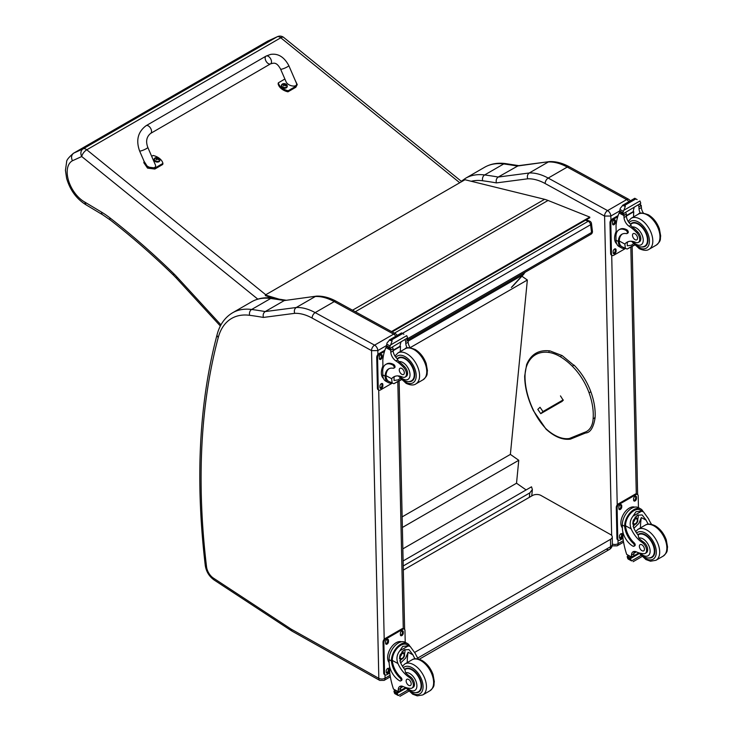 <?xml version="1.0" encoding="UTF-8"?>
<svg xmlns="http://www.w3.org/2000/svg" width="733" height="733" viewBox="0 0 733 733"><rect width="100%" height="100%" fill="white"/><g stroke="black" fill="none" stroke-linecap="round" stroke-linejoin="round"><path stroke-width="1.1" d="M585.511 220.221L588.196 221.293A2.978 1.961 -68.2 0 1 589.625 221.119L586.281 219.781M591.476 223.519A2.978 1.439 173 0 1 590.596 224.719L591.558 232.489A2.978 1.439 -7 0 0 592.429 231.298L591.476 223.519A2.978 2.978 0 0 0 589.625 221.119M406.925 339.086L591.558 232.489A2.978 1.723 60 0 1 590.963 234.239A2.978 2.978 0 0 0 592.429 231.298M394.446 333.158L588.196 221.293A2.978 1.723 60 0 1 590.596 224.719L402.619 333.249M403.113 560.947L531.517 486.813L532.369 489.571L529.776 492.915L529.345 497.331M403.223 565.977L529.776 492.915M521.905 276.204L527.348 280.015L510.379 454.405L518.762 460.278L516.527 483.221L526.111 489.928M527.348 280.015L410.141 347.68M402.848 548.861L516.527 483.221M402.371 527.476L518.762 460.278M402.133 516.893L510.379 454.405M606.448 549.219A5.965 3.445 -120 0 0 609.37 549.484L609.37 549.484A5.965 3.445 -120 0 0 610.607 546.681L417.728 658.042M419.23 659.26L609.37 549.484A5.965 5.965 0 0 0 612.357 544.243A5.965 3.399 179.3 0 1 610.607 546.681L610.525 539.332L414.768 652.343M403.315 570.1L532.506 495.508A5.965 3.399 179.3 0 1 540.945 495.444L610.525 534.531A5.965 3.399 179.3 0 1 612.275 536.895A5.965 3.399 179.3 0 1 610.525 539.332M392.128 331.884L589.827 217.728L589.744 217.078L548.037 200.466A47.718 27.552 -120 0 0 544.61 199.312L464.969 179.732L265.309 295.014L278.54 298.991M274.481 298.395L265.447 295.683L265.309 295.014M391.504 331.545L589.744 217.078M604.551 216.061L610.836 216.043A4.471 2.584 -120 0 0 607.593 210.609L626.66 199.605A4.416 2.611 118.7 0 1 628.859 199.385L569.449 166.858C562.66 163.129 556.054 161.37 549.622 161.59L518.313 165.685L498.202 177.047A599.053 345.866 -120 0 0 484.65 174.949A4.416 3.299 97.5 0 0 482.653 180.767A594.637 343.319 60 0 1 496.424 182.902C495.792 180.345 496.388 178.394 498.202 177.047L529.272 172.979L548.33 161.975A59.648 34.433 60 0 1 567.25 167.078L548.183 178.082A59.648 34.433 -120 0 0 529.272 172.979C527.467 174.307 526.945 176.25 527.705 178.806A55.232 31.885 60 0 1 545.15 183.534L604.551 216.061A4.416 2.611 -61.3 0 1 607.593 210.609L548.183 178.082A4.416 2.611 118.7 0 0 545.15 183.534M549.384 161.608L517.269 166.043A599.053 345.866 60 0 0 503.718 163.945L484.65 174.949A77.542 44.768 -120 0 0 465.592 178.256L484.65 167.252A77.542 44.768 60 0 1 503.718 163.945A4.416 3.299 97.5 0 1 505.413 163.578L519.111 165.704M371.576 350.667L377.825 350.576A4.471 2.584 -120 0 0 374.581 345.142A4.416 2.611 118.7 0 0 371.539 350.594L378.824 678.318L291.34 629.235A10.5 6.056 60 0 1 290.726 628.859L213.376 578.08A10.5 6.056 60 0 1 206.541 566.838A712.815 411.543 60 0 1 218.278 337.446A73.126 42.221 60 0 1 249.632 315.3A594.637 343.319 60 0 1 263.404 317.435L294.684 313.339A55.232 31.885 60 0 1 312.13 318.067L371.539 350.594M294.684 313.339C293.924 310.783 294.446 308.84 296.251 307.512L315.318 296.508A59.648 34.433 60 0 1 334.23 301.611L393.639 334.138L374.581 345.142L315.172 312.615A59.648 34.433 -120 0 0 296.251 307.512L265.181 311.58C263.367 312.927 262.771 314.869 263.404 317.435M249.632 315.3A4.416 3.299 97.5 0 1 251.63 309.482A599.053 345.866 -120 0 1 265.181 311.58L284.248 300.576L316.601 296.123C323.033 295.903 329.648 297.662 336.429 301.391L395.838 333.918L397.396 335.329M316.372 296.141L284.248 300.576A599.053 345.866 60 0 0 270.697 298.478A4.416 3.299 -82.5 0 1 272.401 298.111C264.705 297.094 257.778 298.313 251.639 301.785A77.542 44.768 60 0 1 270.697 298.478L251.63 309.482A77.542 44.768 -120 0 0 232.572 312.789L251.639 301.785M563.201 399.87L542.97 411.543L540.752 413.669L562.284 401.235M557.74 403.434L559.884 402.069L557.74 403.434M542.97 411.543L540.029 407.282L537.802 409.399L540.752 413.669M560.461 395.902L563.246 400.319L560.791 402.096M594.738 418.415L594.738 417.444L594.738 418.415L593.153 418.351A31.244 18.041 60 0 1 584.384 432.397L569.349 438.499A39.829 22.998 60 0 1 546.03 428.796A43.614 25.179 60 0 1 533.706 410.801A57.962 33.461 60 0 1 525.011 376.515A43.614 25.179 60 0 1 526.88 365.455A53.225 30.731 60 0 1 548.971 352.454A43.614 25.179 60 0 1 560.736 356.98A52.272 30.181 60 0 1 572.381 366.289A43.614 25.179 60 0 1 589.03 392.705A51.869 29.952 -120 0 1 593.153 418.351M584.384 432.397L585.575 432.983L570.558 439.076A1.118 0.907 -112.1 0 1 569.349 438.499A1.118 0.889 -99.2 0 0 570.32 439.149C562.559 440.13 554.478 436.795 546.058 429.153L546.03 429.126M648.238 524.159A20.79 12.003 60 0 1 646.167 520.21L642.172 514.942L637.398 515.217L633.22 520.393L633.532 527.503A20.79 12.003 60 0 0 638.186 535.172L638.819 538.077A20.79 12.003 60 0 0 643.354 541.916L642.264 542.548A20.79 12.003 60 0 1 631.168 528.869C629.39 524.251 630.004 520.018 633.01 516.16L635.987 511.707L641.522 511.249L633.01 516.16M641.522 511.249L643.464 511.836L648.531 518.845A20.79 12.003 -120 0 0 651.61 524.37M633.908 546.277L634.796 545.764A1.869 1.081 60 0 0 634.219 542.878A16.905 9.758 60 0 1 625.551 525.79L625.542 524.91L624.653 525.424A13.524 8.008 -61.3 0 1 630.6 512.257A13.524 8.008 -61.3 0 1 640.706 508.904L638.379 507.63A13.524 8.008 118.7 0 0 627.934 511.332A13.524 8.008 118.7 0 0 622.317 525.011L622.39 528.438A14.633 8.448 -120 0 0 633.01 546.204A1.869 1.081 -120 0 0 633.908 546.277A1.869 1.081 -120 0 0 633.33 543.391A16.905 9.758 -120 0 1 624.663 526.303L622.317 525.011M624.653 525.424L624.663 526.303M640.706 508.904A13.524 8.008 -61.3 0 1 643.061 511.616M634.439 551.408A7.669 4.425 60 0 0 633.843 553.717A42.267 24.4 60 0 0 633.843 555.715A1.411 0.815 60 0 1 633.55 556.384L631.534 557.547L626.678 554.377A63.405 36.604 60 0 1 622.931 537.949L622.793 531.672M640.926 555.504L631.562 560.91L630.527 559.16A5.021 2.895 60 0 1 630.655 558.509L627.292 556.274L628.218 555.733M627.292 556.274L627.21 556.631A5.021 2.895 60 0 1 627.375 557.437L628.007 558.958L631.562 560.91M625.542 524.91A12.278 7.266 -61.3 0 1 630.966 513.008A12.278 7.266 -61.3 0 1 640.101 510.003L643.464 511.836M640.45 527.916A80.135 46.271 60 0 1 641.338 517.562L638.855 523.463L633.889 528.282M638.141 514.841A8.933 5.287 -61.3 0 1 637.728 519.285M634.851 524.526A8.933 5.287 -61.3 0 1 633.065 526.239M636.042 516.197A5.965 3.528 -61.3 0 1 636.107 517.819M642.264 542.548A6.57 3.793 60 0 1 646.295 548.348A6.57 3.793 60 0 1 645.232 553.415A6.57 3.793 60 0 1 643.684 553.699A32.875 18.985 60 0 1 636.317 551.848L633.871 553.296M621.841 517.709L622.546 515.995M633.843 555.715L631.48 557.071A1.493 0.907 -59.4 0 1 631.48 557.007A42.267 24.4 60 0 1 631.489 555.073A7.669 4.425 60 0 1 633.074 551.775A7.669 4.425 60 0 1 636.317 551.848M622.381 527.925A12.278 7.266 -61.3 0 1 623.526 514.117A12.278 7.266 -61.3 0 1 634.705 507.126M622.986 538.352L619.944 540.102A2.978 1.768 -61.3 0 1 618.46 540.258L617.617 539.79A2.978 1.768 -61.3 0 1 616.939 538.398L616.261 507.575A2.978 1.768 -61.3 0 1 618.313 503.892L635.181 494.152A2.978 1.768 -61.3 0 1 636.675 494.005L637.518 494.463A2.978 1.768 -61.3 0 1 638.186 495.865L638.452 507.667M618.46 540.258A2.978 1.768 -61.3 0 1 617.782 538.856L617.104 508.033A2.978 1.768 -61.3 0 1 619.156 504.35L636.024 494.61A2.978 1.768 -61.3 0 1 637.518 494.463M633.614 500.062L633.587 498.834A2.052 1.209 -61.3 0 1 634.439 496.763A2.052 1.209 -61.3 0 1 636.015 496.195A2.052 1.209 -61.3 0 1 636.482 497.157L636.51 498.394A2.052 1.209 -61.3 0 1 635.658 500.465A2.052 1.209 -61.3 0 1 634.072 501.024A2.052 1.209 -61.3 0 1 633.614 500.062M618.854 508.592L618.826 507.355A2.052 1.209 -61.3 0 1 619.678 505.284A2.052 1.209 -61.3 0 1 621.254 504.716A2.052 1.209 -61.3 0 1 621.721 505.678L621.749 506.915A2.052 1.209 -61.3 0 1 620.897 508.986A2.052 1.209 -61.3 0 1 619.312 509.545A2.052 1.209 -61.3 0 1 618.854 508.592M619.486 537.564L619.467 536.327A2.052 1.209 -61.3 0 1 620.31 534.256A2.052 1.209 -61.3 0 1 621.896 533.688A2.052 1.209 -61.3 0 1 622.363 534.65L622.39 535.887A2.052 1.209 -61.3 0 1 621.538 537.958A2.052 1.209 -61.3 0 1 619.953 538.517A2.052 1.209 -61.3 0 1 619.486 537.564M635.52 496.113A2.052 1.209 -61.3 0 1 635.639 496.699L635.667 497.927A2.052 1.209 -61.3 0 1 633.733 500.648M620.759 504.634A2.052 1.209 -61.3 0 1 620.878 505.22L620.906 506.448A2.052 1.209 -61.3 0 1 618.973 509.169M621.392 533.606A2.052 1.209 -61.3 0 1 621.52 534.192L621.547 535.42A2.052 1.209 -61.3 0 1 619.614 538.141M633.431 521.96A2.813 1.668 118.7 0 0 634.796 519.468M633.358 522.565A2.813 1.668 118.7 0 0 633.999 523.857A2.813 1.668 118.7 0 0 636.812 522.189A2.813 1.668 118.7 0 0 636.702 518.918A2.813 1.668 118.7 0 0 635.273 519.083M633.358 522.73A3.051 1.805 118.7 0 0 635.612 523.985A3.051 1.805 118.7 0 0 637.673 520.146A3.051 1.805 118.7 0 0 635.346 519.028A3.051 1.805 118.7 0 0 633.358 522.656A3.051 1.805 118.7 0 0 633.358 522.73M633.211 522.812A3.262 1.933 118.7 0 0 635.694 524.104A3.262 1.933 118.7 0 0 637.82 520.219A3.262 1.933 118.7 0 0 635.484 518.772A3.262 1.933 118.7 0 0 633.211 522.812M637.82 520.137A3.491 2.071 118.7 0 0 637.82 520.045A3.491 2.071 118.7 0 0 637.032 518.323A3.491 2.071 118.7 0 0 634.329 519.285A3.491 2.071 118.7 0 0 632.881 522.821A3.491 2.071 118.7 0 0 633.669 524.452A3.491 2.071 118.7 0 0 635.548 524.196A3.491 2.071 118.7 0 0 635.621 524.15M637.838 534.724A13.423 7.751 60 0 1 638.645 534.128A13.423 7.751 60 0 1 645.104 534.659A13.423 7.751 60 0 1 654.074 546.461A13.423 7.751 60 0 1 652.058 557.373A13.423 7.751 60 0 1 648.962 557.969M643.354 541.916A6.57 3.793 60 0 1 647.395 547.716A6.57 3.793 60 0 1 646.323 552.783L645.232 553.415M641.961 550.703A3.583 2.071 -120 0 0 643.693 550.85A3.583 2.071 -120 0 0 643.693 546.717A3.583 2.071 -120 0 0 640.111 544.646A3.583 2.071 -120 0 0 639.579 547.56A3.583 2.071 -120 0 0 641.961 550.703M624.974 248.368A13.524 8.008 -61.3 0 1 621.419 247.846A13.524 8.008 -61.3 0 1 618.395 242.339L619.284 241.826A12.278 7.266 -61.3 0 0 622.024 246.746L627.109 249.064L634.402 244.859M625.377 248.588L624.873 244.08A20.79 12.003 60 0 1 626.99 242.22A20.79 12.003 60 0 1 635.621 242.348A6.57 3.793 60 0 0 638.351 242.394A6.57 3.793 60 0 0 636.583 232.508L637.683 231.875A6.57 3.793 60 0 1 639.451 241.762L638.351 242.394M628.236 241.652A20.79 12.003 -120 0 0 627.237 242.715L627.301 245.83L631.425 245.207L633.394 243.75M618.395 242.339L618.368 241.514A16.905 9.758 -120 0 1 621.868 234.258A16.905 9.758 -120 0 1 626.486 233.616A1.869 1.081 -120 0 0 626.999 233.543A1.869 1.081 -120 0 0 627.274 232.022A1.869 1.081 -120 0 0 626.028 230.373A14.633 8.448 -120 0 0 618.973 229.796A14.633 8.448 -120 0 0 615.949 236.805L616.022 240.232A13.524 8.008 118.7 0 0 619.092 246.572L621.419 247.846M627.109 249.064L634.631 245.088M616.215 233.937L616.032 225.654A63.405 36.604 60 0 1 619.128 212.964L619.733 212.185M636.583 232.508A32.875 18.985 60 0 0 629.116 226.24A7.669 4.425 60 0 1 624.021 217.573A42.267 24.4 60 0 1 623.93 215.594A1.493 0.916 -59.7 0 1 623.93 215.52L623.957 213.202M623.93 215.52L626.294 214.155A1.411 0.815 -120 0 0 625.359 212.506M622.949 213.899L619.587 211.654A5.021 2.895 -120 0 0 619.715 211.003L620.255 208.346L622.977 205.121L625.13 205.112L625.322 206.404L623.82 210.289L639.946 200.979L640.578 202.5A5.021 2.895 -120 0 0 640.743 203.316L622.949 213.899L640.743 203.316M634.778 198.304L637.124 199.596M618.973 229.796L619.861 229.282A14.633 8.448 60 0 1 626.907 229.86A1.869 1.081 60 0 1 628.163 231.509A1.869 1.081 60 0 1 627.879 233.03L626.999 233.543M619.284 241.826L619.257 241.001A16.905 9.758 60 0 1 622.317 234.029M626.376 216.006L633.761 211.745A80.135 46.271 -120 0 0 633.559 216.913M633.22 211.443L633.761 211.745M626.349 215.594L633.184 211.654A56.826 32.811 -120 0 1 634.219 207.393M626.294 214.155A42.267 24.4 -120 0 0 626.385 216.217A7.669 4.425 -120 0 0 630.847 224.426L630.765 225.288L632.212 227.001A32.875 18.985 60 0 1 637.683 231.875M619.715 211.003L622.867 212.726L623.82 210.289M615.546 232.929L616.16 231.326M622.867 212.726A5.021 2.895 -120 0 0 623.032 213.541M634.824 198.249L622.528 205.341L625.322 206.404M640.367 213.33A7.669 4.425 -120 0 1 639.02 208.914A42.267 24.4 -120 0 1 638.929 206.862L641.283 205.497A1.493 0.852 -63.2 0 1 641.293 205.57A42.267 24.4 -120 0 0 641.384 207.558A7.669 4.425 -120 0 0 643.437 213.138M641.283 205.497L639.396 204.397M638.929 206.862A1.411 0.815 -120 0 0 637.994 205.213M616.691 243.75A12.278 7.266 -61.3 0 1 614.584 238.445A12.278 7.266 -61.3 0 1 616.16 231.408M625.35 248.569L613.649 255.322A2.978 1.768 -61.3 0 1 612.165 255.469A2.978 1.768 -61.3 0 1 611.487 254.076L610.809 223.253A2.978 1.768 -61.3 0 1 612.861 219.57L617.717 216.766M616.068 249.871L616.096 251.098A2.052 1.209 -61.3 0 1 615.244 253.178A2.052 1.209 -61.3 0 1 613.658 253.737A2.052 1.209 -61.3 0 1 613.191 252.775L613.164 251.547A2.052 1.209 -61.3 0 1 614.016 249.467A2.052 1.209 -61.3 0 1 615.601 248.908A2.052 1.209 -61.3 0 1 616.068 249.871L615.225 249.403L615.253 250.64A2.052 1.209 -61.3 0 1 613.319 253.361M615.427 220.899L615.454 222.126A2.052 1.209 -61.3 0 1 614.602 224.206A2.052 1.209 -61.3 0 1 613.017 224.765A2.052 1.209 -61.3 0 1 612.55 223.803L612.531 222.575A2.052 1.209 -61.3 0 1 613.374 220.496A2.052 1.209 -61.3 0 1 614.96 219.937A2.052 1.209 -61.3 0 1 615.427 220.899L614.584 220.431L614.611 221.668A2.052 1.209 -61.3 0 1 612.678 224.39M612.165 255.469L611.322 255.011A2.978 1.768 -61.3 0 1 610.644 253.609L609.966 222.786A2.978 1.768 -61.3 0 1 612.018 219.112L618.093 215.594M615.097 248.826A2.052 1.209 -61.3 0 1 615.225 249.403M614.456 219.854A2.052 1.209 -61.3 0 1 614.584 220.431M642.081 246.957A13.423 7.751 -120 0 0 645.187 246.361A13.423 7.751 -120 0 0 645.187 230.858A13.423 7.751 -120 0 0 631.764 223.116A13.423 7.751 -120 0 0 630.527 224.161M634.961 233.772A3.583 2.071 -120 0 0 633.239 233.625A3.583 2.071 -120 0 0 633.239 237.758A3.583 2.071 -120 0 0 636.812 239.828A3.583 2.071 -120 0 0 637.353 236.915A3.583 2.071 -120 0 0 634.961 233.772M415.006 658.82A20.79 12.003 60 0 1 412.945 654.862L408.941 649.594L404.167 649.869L399.989 655.045L400.3 662.156A20.79 12.003 60 0 0 404.955 669.834L405.587 672.738A20.79 12.003 60 0 0 410.132 676.568L409.032 677.2A20.79 12.003 60 0 1 397.946 663.521C396.159 658.912 396.773 654.67 399.787 650.812L402.756 646.369L408.29 645.901L399.787 650.812M408.29 645.901L410.233 646.497L415.299 653.497A20.79 12.003 -120 0 0 418.378 659.022M400.676 680.93L401.565 680.416A1.869 1.081 60 0 0 400.988 677.53A16.905 9.758 60 0 1 392.32 660.442L392.311 659.563L391.422 660.076A13.524 8.008 -61.3 0 1 397.368 646.909A13.524 8.008 -61.3 0 1 407.475 643.556L405.147 642.282A13.524 8.008 118.7 0 0 394.702 645.993A13.524 8.008 118.7 0 0 389.086 659.673L389.159 663.09A14.633 8.448 -120 0 0 399.778 680.856A1.869 1.081 -120 0 0 400.676 680.93A1.869 1.081 -120 0 0 400.099 678.043A16.905 9.758 -120 0 1 391.44 660.955L389.086 659.673M391.422 660.076L391.44 660.955M407.475 643.556A13.524 8.008 -61.3 0 1 409.829 646.268M401.208 686.07A7.669 4.425 60 0 0 400.621 688.369A42.267 24.4 60 0 0 400.612 690.367A1.411 0.815 60 0 1 400.319 691.036L398.303 692.199L393.447 689.029A63.405 36.604 60 0 1 389.709 672.601L389.562 666.324M407.704 690.156L398.34 695.562L397.295 693.812A5.021 2.895 60 0 1 397.423 693.171L394.061 690.926L394.986 690.385M394.061 690.926L393.978 691.283A5.021 2.895 60 0 1 394.143 692.089L394.775 693.62L398.34 695.562M392.311 659.563A12.278 7.266 -61.3 0 1 397.735 647.66A12.278 7.266 -61.3 0 1 406.879 644.655L410.233 646.497M407.227 662.577A80.135 46.271 60 0 1 408.107 652.214L405.633 658.115L400.667 662.934M404.918 649.493A8.933 5.287 -61.3 0 1 404.497 653.937M401.62 659.178A8.933 5.287 -61.3 0 1 399.833 660.891M402.811 650.849A5.965 3.528 -61.3 0 1 402.875 652.471M409.032 677.2A6.57 3.793 60 0 1 413.064 683.009A6.57 3.793 60 0 1 412.001 688.067A6.57 3.793 60 0 1 410.453 688.36A32.875 18.985 60 0 1 403.086 686.5L400.639 687.948M388.618 652.361L389.315 650.647M400.612 690.367L398.248 691.732A1.493 0.907 -59.4 0 1 398.248 691.659A42.267 24.4 60 0 1 398.257 689.735A7.669 4.425 60 0 1 399.842 686.427A7.669 4.425 60 0 1 403.086 686.5M389.15 662.586A12.278 7.266 -61.3 0 1 390.295 648.769A12.278 7.266 -61.3 0 1 401.473 641.787M389.754 673.004L386.722 674.763A2.978 1.768 -61.3 0 1 385.228 674.91L384.385 674.452A2.978 1.768 -61.3 0 1 383.707 673.05L383.029 642.227A2.978 1.768 -61.3 0 1 385.082 638.544L401.95 628.804A2.978 1.768 -61.3 0 1 403.443 628.657L404.286 629.116A2.978 1.768 -61.3 0 1 404.964 630.517L405.221 642.319M385.228 674.91A2.978 1.768 -61.3 0 1 384.55 673.508L383.872 642.694A2.978 1.768 -61.3 0 1 385.924 639.011L402.793 629.271A2.978 1.768 -61.3 0 1 404.286 629.116M400.383 634.723L400.355 633.486A2.052 1.209 -61.3 0 1 401.208 631.415A2.052 1.209 -61.3 0 1 402.793 630.847A2.052 1.209 -61.3 0 1 403.251 631.809L403.278 633.046A2.052 1.209 -61.3 0 1 402.426 635.117A2.052 1.209 -61.3 0 1 400.85 635.685A2.052 1.209 -61.3 0 1 400.383 634.723M385.622 643.244L385.595 642.007A2.052 1.209 -61.3 0 1 386.447 639.936A2.052 1.209 -61.3 0 1 388.032 639.378A2.052 1.209 -61.3 0 1 388.49 640.33L388.517 641.567A2.052 1.209 -61.3 0 1 387.665 643.638A2.052 1.209 -61.3 0 1 386.089 644.206A2.052 1.209 -61.3 0 1 385.622 643.244M386.264 672.216L386.236 670.979A2.052 1.209 -61.3 0 1 387.088 668.908A2.052 1.209 -61.3 0 1 388.664 668.349A2.052 1.209 -61.3 0 1 389.131 669.302L389.159 670.539A2.052 1.209 -61.3 0 1 388.307 672.61A2.052 1.209 -61.3 0 1 386.722 673.178A2.052 1.209 -61.3 0 1 386.264 672.216M402.289 630.765A2.052 1.209 -61.3 0 1 402.408 631.351L402.435 632.588A2.052 1.209 -61.3 0 1 400.502 635.3M387.528 639.286A2.052 1.209 -61.3 0 1 387.647 639.872L387.675 641.109A2.052 1.209 -61.3 0 1 385.741 643.821M388.169 668.258A2.052 1.209 -61.3 0 1 388.288 668.844L388.316 670.081A2.052 1.209 -61.3 0 1 386.383 672.793M400.2 656.612A2.813 1.668 118.7 0 0 401.574 654.12M400.136 657.217A2.813 1.668 118.7 0 0 400.768 658.518A2.813 1.668 118.7 0 0 403.581 656.841A2.813 1.668 118.7 0 0 403.471 653.579A2.813 1.668 118.7 0 0 402.041 653.735M400.126 657.382A3.051 1.805 118.7 0 0 402.38 658.637A3.051 1.805 118.7 0 0 404.442 654.798A3.051 1.805 118.7 0 0 402.115 653.68A3.051 1.805 118.7 0 0 400.126 657.318A3.051 1.805 118.7 0 0 400.126 657.382M399.98 657.464A3.262 1.933 118.7 0 0 402.472 658.756A3.262 1.933 118.7 0 0 404.589 654.881A3.262 1.933 118.7 0 0 402.261 653.424A3.262 1.933 118.7 0 0 399.98 657.464M404.589 654.789A3.491 2.071 118.7 0 0 404.589 654.697A3.491 2.071 118.7 0 0 403.801 652.984A3.491 2.071 118.7 0 0 401.107 653.937A3.491 2.071 118.7 0 0 399.65 657.474A3.491 2.071 118.7 0 0 400.447 659.114A3.491 2.071 118.7 0 0 402.316 658.857A3.491 2.071 118.7 0 0 402.39 658.802M404.607 669.376A13.423 7.751 60 0 1 405.413 668.789A13.423 7.751 60 0 1 411.873 669.311A13.423 7.751 60 0 1 420.843 681.122A13.423 7.751 60 0 1 418.827 692.034A13.423 7.751 60 0 1 415.73 692.63M410.132 676.568A6.57 3.793 60 0 1 414.163 682.368A6.57 3.793 60 0 1 413.1 687.435L412.001 688.067M408.739 685.355A3.583 2.071 -120 0 0 410.462 685.502A3.583 2.071 -120 0 0 410.462 681.369A3.583 2.071 -120 0 0 406.879 679.299A3.583 2.071 -120 0 0 406.348 682.212A3.583 2.071 -120 0 0 408.739 685.355M391.743 383.02A13.524 8.008 -61.3 0 1 388.188 382.498A13.524 8.008 -61.3 0 1 385.164 376.991L386.053 376.478A12.278 7.266 -61.3 0 0 388.792 381.407L393.878 383.716L401.171 379.511M392.155 383.24L391.651 378.732A20.79 12.003 60 0 1 393.758 376.872A20.79 12.003 60 0 1 402.399 377.009A6.57 3.793 60 0 0 405.12 377.046A6.57 3.793 60 0 0 403.352 367.16L404.451 366.527A6.57 3.793 60 0 1 406.219 376.414L405.12 377.046M395.005 376.304A20.79 12.003 -120 0 0 394.006 377.376L394.07 380.482L398.193 379.859L400.163 378.402M385.164 376.991L385.146 376.166A16.905 9.758 -120 0 1 388.637 368.91A16.905 9.758 -120 0 1 393.255 368.268A1.869 1.081 -120 0 0 393.768 368.195A1.869 1.081 -120 0 0 394.042 366.674A1.869 1.081 -120 0 0 392.796 365.025A14.633 8.448 -120 0 0 385.741 364.448A14.633 8.448 -120 0 0 382.718 371.466L382.791 374.884A13.524 8.008 118.7 0 0 385.86 381.224L388.188 382.498M393.878 383.716L401.4 379.74M382.983 368.589L382.8 360.306A63.405 36.604 60 0 1 385.897 347.616L386.511 346.837M403.352 367.16A32.875 18.985 60 0 0 395.884 360.893A7.669 4.425 60 0 1 390.799 352.234A42.267 24.4 60 0 1 390.698 350.246A1.493 0.916 -59.7 0 1 390.698 350.172L390.735 347.854M390.698 350.172L393.062 348.807A1.411 0.815 -120 0 0 392.128 347.158M389.727 348.551L386.355 346.306A5.021 2.895 -120 0 0 386.483 345.655L387.024 342.998L389.754 339.773L391.898 339.764L392.1 341.056L390.588 344.95L406.723 335.632L407.346 337.153A5.021 2.895 -120 0 0 407.511 337.968L389.727 348.551L407.511 337.968M401.547 332.965L403.892 334.248M385.741 364.448L386.63 363.944A14.633 8.448 60 0 1 393.685 364.512A1.869 1.081 60 0 1 394.931 366.161A1.869 1.081 60 0 1 394.647 367.682L393.768 368.195M386.053 376.478L386.025 375.663A16.905 9.758 60 0 1 389.086 368.681M393.145 350.658L400.53 346.397A80.135 46.271 -120 0 0 400.337 351.565M399.989 346.095L400.53 346.397M393.117 350.255L399.952 346.306A56.826 32.811 -120 0 1 400.988 342.045M393.062 348.807A42.267 24.4 -120 0 0 393.154 350.869A7.669 4.425 -120 0 0 397.616 359.078L397.543 359.94L398.99 361.653A32.875 18.985 60 0 1 404.451 366.527M386.483 345.655L389.635 347.387L390.588 344.95M382.324 367.581L382.928 365.978M389.635 347.387A5.021 2.895 -120 0 0 389.8 348.193M401.602 332.901L389.305 340.002L392.1 341.056M407.145 347.983A7.669 4.425 -120 0 1 405.789 343.575A42.267 24.4 -120 0 1 405.697 341.514L408.052 340.158A1.493 0.852 -63.2 0 1 408.061 340.222A42.267 24.4 -120 0 0 408.153 342.21A7.669 4.425 -120 0 0 410.205 347.79M408.052 340.158L406.164 339.058M405.697 341.514A1.411 0.815 -120 0 0 404.763 339.865M383.46 378.402A12.278 7.266 -61.3 0 1 381.352 373.097A12.278 7.266 -61.3 0 1 382.928 366.06M392.118 383.222L380.418 389.974A2.978 1.768 -61.3 0 1 378.934 390.121A2.978 1.768 -61.3 0 1 378.255 388.728L377.577 357.906A2.978 1.768 -61.3 0 1 379.63 354.222L384.486 351.419M382.837 384.523L382.864 385.76A2.052 1.209 -61.3 0 1 382.012 387.83A2.052 1.209 -61.3 0 1 380.427 388.389A2.052 1.209 -61.3 0 1 379.969 387.427L379.941 386.199A2.052 1.209 -61.3 0 1 380.794 384.119A2.052 1.209 -61.3 0 1 382.369 383.561A2.052 1.209 -61.3 0 1 382.837 384.523L381.994 384.065L382.021 385.292A2.052 1.209 -61.3 0 1 380.088 388.014M382.195 355.551L382.223 356.788A2.052 1.209 -61.3 0 1 381.371 358.858A2.052 1.209 -61.3 0 1 379.786 359.417A2.052 1.209 -61.3 0 1 379.327 358.455L379.3 357.228A2.052 1.209 -61.3 0 1 380.152 355.148A2.052 1.209 -61.3 0 1 381.728 354.589A2.052 1.209 -61.3 0 1 382.195 355.551L381.352 355.093L381.38 356.32A2.052 1.209 -61.3 0 1 379.447 359.042M378.934 390.121L378.091 389.663A2.978 1.768 -61.3 0 1 377.413 388.261L376.735 357.447A2.978 1.768 -61.3 0 1 378.787 353.764L384.871 350.255M381.875 383.478A2.052 1.209 -61.3 0 1 381.994 384.065M381.233 354.506A2.052 1.209 -61.3 0 1 381.352 355.093M408.858 381.609A13.423 7.751 -120 0 0 411.955 381.013A13.423 7.751 -120 0 0 411.955 365.52A13.423 7.751 -120 0 0 398.532 357.768A13.423 7.751 -120 0 0 397.295 358.813M401.73 368.424A3.583 2.071 -120 0 0 400.007 368.278A3.583 2.071 -120 0 0 400.007 372.41A3.583 2.071 -120 0 0 403.581 374.481A3.583 2.071 -120 0 0 404.121 371.567A3.583 2.071 -120 0 0 401.73 368.424M277.477 36.65L267.792 41.085L277.138 36.824L83.131 148.836A5.965 4.865 65.5 0 0 81.73 156.523A5.965 2.694 -51 0 1 86.778 149.789L280.785 37.786A5.965 2.694 -51 0 1 283.708 37.438A5.965 5.965 0 0 0 277.477 36.65L277.477 36.65A5.965 4.865 65.5 0 0 277.138 36.824A5.965 3.445 60 0 1 280.785 37.786L459.756 182.746M73.465 153.27L267.463 41.268A30.328 17.51 60 0 1 267.792 41.085L73.786 153.096A30.328 17.51 -120 0 0 73.465 153.27C68.728 157.348 66.456 160.215 66.639 161.874L65.439 170.313L66.611 178.311C70.038 190.094 76.489 198.918 85.972 204.782L84.716 202.042A24.363 14.064 60 0 1 68.49 180.4A24.363 14.064 60 0 1 72.439 160.756C70.945 157.439 71.394 154.883 73.786 153.096L83.131 148.836A5.965 3.445 60 0 1 86.778 149.789L265.758 294.758M525.35 272.117L522.821 274.921L408.089 341.166M146.124 125.682L266.079 56.093A4.471 2.584 59.9 0 1 266.574 55.919A4.471 2.584 59.9 0 1 270.779 59.061A4.471 2.584 59.9 0 1 270.569 63.835A4.471 2.584 59.9 0 1 270.083 64.018A4.471 2.584 59.9 0 1 265.877 60.876A4.471 2.584 59.9 0 1 266.079 56.093A4.471 2.584 59.9 0 1 266.574 55.919A4.471 2.584 59.9 0 1 270.779 59.061A4.471 2.584 59.9 0 1 270.569 63.835L150.613 133.424A4.471 2.584 59.9 0 0 150.815 128.651A4.471 2.584 59.9 0 0 146.609 125.508A4.471 2.584 59.9 0 0 146.124 125.682C137.96 131.803 135.779 140.214 139.591 150.943A4.471 0.724 -23.4 0 0 140.534 150.989A4.471 0.724 -23.4 0 0 145.235 149.248A4.471 0.724 -23.4 0 0 147.8 147.379L155.268 164.604C157.714 169.708 146.948 168.462 144.997 163.413L139.591 150.943M151.667 156.303L153.115 155.469A12.296 8.365 -169 0 1 162.937 163.395L155.048 167.976L147.745 167.042L144.108 161.352M144.025 161.645L143.824 162.717L147.535 168.114L154.837 169.048L162.726 164.467L162.937 163.395M295.243 80.438L297.241 84.579L296.05 86.173L288.161 90.755A12.296 8.365 -169 0 1 278.338 82.829L284.88 79.027M280.602 69.14L286.007 81.62C287.959 86.659 298.716 87.905 296.269 82.811L288.802 65.585A4.471 0.724 156.6 0 1 284.99 68.032A4.471 0.724 156.6 0 1 280.602 69.14C276.414 61.554 273.711 63.111 270.569 63.835M278.338 82.829L278.128 83.901A12.296 8.365 11 0 0 287.95 91.827L295.839 87.254L297.241 84.579M288.161 90.755L287.95 91.827M159.876 160.399A2.932 1.997 -169 0 1 159.849 160.6A2.932 1.997 -169 0 1 156.596 162.002A2.932 1.997 -169 0 1 154.095 159.482A2.932 1.997 -169 0 1 154.141 159.29M155.121 157.861A2.822 1.924 -169 0 1 155.891 157.568L155.891 157.568A2.822 1.924 -169 0 1 158.896 158.145L158.896 158.145A2.822 1.924 -169 0 1 159.171 160.958A2.822 1.924 -169 0 1 155.158 160.646A2.822 1.924 -169 0 1 155.121 157.861M158.117 159.675A1.448 0.98 -169 0 0 158.337 159.537L158.429 159.574A3.812 2.419 -116.4 0 0 157.943 158.96L157.952 158.401A3.812 1.475 -47.8 0 1 158.438 158.255A1.558 1.063 11 0 0 158.181 158.044A3.812 1.942 125.3 0 0 157.659 158.163L156.853 158.081A3.812 2.428 -116.8 0 0 156.266 157.833L156.34 157.934A1.448 0.98 -169 0 0 156.138 158.044M157.842 159.345L157.952 158.401M156.266 157.833A1.558 1.063 11 0 0 156.01 157.989A3.812 1.97 56.8 0 1 156.56 158.246L156.55 158.814A3.812 1.924 124.9 0 0 155.992 159.308A1.558 1.063 11 0 0 156.257 159.519A3.812 1.493 -47.5 0 1 156.844 159.043L157.65 159.134A3.812 1.979 56.4 0 1 158.163 159.721A1.558 1.063 11 0 0 158.429 159.574M156.56 158.246L156.496 159.308M157.732 158.942L156.596 159.024M156.459 159.107L156.45 159.776M287.208 86.54A2.932 1.997 -169 0 1 287.18 86.741A2.932 1.997 -169 0 1 283.918 88.143A2.932 1.997 -169 0 1 281.417 85.624A2.932 1.997 -169 0 1 281.472 85.422M282.452 83.993A2.822 1.924 -169 0 1 283.222 83.699L283.222 83.699A2.822 1.924 -169 0 1 286.227 84.286L286.227 84.286A2.822 1.924 -169 0 1 286.493 87.09A2.822 1.924 -169 0 1 282.48 86.787A2.822 1.924 -169 0 1 282.452 83.993M285.449 85.807A1.448 0.98 -169 0 0 285.668 85.679L285.751 85.706A3.812 2.419 -116.4 0 0 285.274 85.101L285.284 84.533A3.812 1.475 -47.8 0 1 285.769 84.387A1.558 1.063 11 0 0 285.504 84.176A3.812 1.942 125.3 0 0 284.99 84.304L284.175 84.213A3.812 2.428 -116.8 0 0 283.598 83.974L283.671 84.066A1.448 0.98 -169 0 0 283.469 84.176M285.174 85.477L285.284 84.533M283.598 83.974A1.558 1.063 11 0 0 283.332 84.13A3.812 1.97 56.8 0 1 283.882 84.387L283.873 84.946A3.812 1.924 124.9 0 0 283.323 85.449A1.558 1.063 11 0 0 283.579 85.66A3.812 1.493 -47.5 0 1 284.166 85.184L284.981 85.266A3.812 1.979 56.4 0 1 285.494 85.862A1.558 1.063 11 0 0 285.751 85.706M283.882 84.387L283.827 85.449M285.064 85.074L283.928 85.165M283.781 85.248L283.781 85.908M355.331 311.736L548.037 200.466M352.536 310.206L544.61 199.312M496.424 182.902L527.705 178.806M471.209 181.271A73.126 42.221 60 0 1 482.653 180.767M612.229 545.563L612.761 545.865A4.416 2.584 -60.7 0 1 612.257 545.407M612.761 545.865L617.159 545.838A4.471 2.584 -120 0 0 618.084 543.694A4.416 2.483 178.7 0 1 612.357 544.033M604.597 216.134L611.661 535.42M623.316 540.67L618.084 543.694L618.001 540.001M617.223 504.881L611.707 255.221M610.928 220.102L610.836 216.043L619.724 210.912M569.449 166.858A4.416 2.611 118.7 0 0 567.25 167.078L626.66 199.605A4.471 2.584 60 0 1 628.804 201.722M630.838 247.387L636.29 493.877M213.376 578.08A4.416 2.364 -56.7 0 0 214.073 579.968C209.189 576.431 206.257 571.63 205.286 565.564C195.125 479.611 199.074 402.591 217.133 334.505A4.416 3.124 15 0 0 218.278 337.446M205.286 565.564A4.416 2.144 -6.8 0 0 206.541 566.838M214.073 579.968L291.432 630.746A4.416 2.364 -56.7 0 1 290.726 628.859M291.432 630.746L292.302 631.278A4.416 2.584 -60.7 0 1 291.34 629.235M292.302 631.278L379.74 680.398A4.416 2.584 -60.7 0 1 378.778 678.346M379.74 680.398L384.138 680.371A4.471 2.584 -120 0 0 385.063 678.227A4.416 2.483 178.7 0 1 378.824 678.318M390.084 675.331L385.063 678.227L384.99 674.772M384.202 639.286L378.695 389.993M377.907 354.497L377.825 350.576L386.502 345.564M336.429 301.391A4.416 2.611 -61.3 0 0 334.23 301.611L315.172 312.615A4.416 2.611 118.7 0 0 312.13 318.067M395.783 336.255A4.471 2.584 60 0 0 393.639 334.138A4.416 2.611 -61.3 0 1 395.838 333.918M397.817 381.92L403.269 628.584M573.957 365.373L562.11 355.569L549.915 350.887C538.755 349.614 530.994 354.176 526.633 364.594L524.681 376.056A1.118 0.651 0.1 0 0 525.011 376.515M526.633 364.594A1.118 0.825 21.2 0 0 526.88 365.455M549.915 350.887A1.118 0.834 98.1 0 0 548.971 352.454M562.11 355.569A1.118 0.623 121.4 0 0 561.258 355.862A1.118 0.623 121.4 0 0 560.736 356.98M590.615 391.788L590.88 391.871C587.069 381.572 581.425 372.63 573.957 365.043L572.381 366.289M595.068 417.975C595.617 409.903 594.225 401.198 590.88 391.871L589.03 392.705M562.156 401.354L560.818 402.133M627.714 558.555L630.893 560.296M634.219 542.878L633.33 543.391M641.338 517.562L646.167 520.21M627.375 557.437L630.527 559.16M628.346 555.806L627.512 556.292M638.828 552.929L633.834 555.816M631.168 557.355L630.334 557.831M633.843 553.717L631.489 555.073M626.678 554.377L631.48 557.007M639.277 553.534L630.655 558.509M625.551 525.79L631.168 528.869M617.104 508.033L616.261 507.575M619.156 504.35L618.313 503.892M636.51 498.394L635.667 497.927M636.482 497.157L635.639 496.699M621.749 506.915L620.906 506.448M621.721 505.678L620.878 505.22M622.39 535.887L621.547 535.42M622.363 534.65L621.52 534.192M617.782 538.856L616.939 538.398M636.024 494.61L635.181 494.152M636.62 533.047A15.512 8.952 60 0 1 645.067 532.937A15.512 8.952 60 0 1 655.916 555.257A15.512 8.952 60 0 1 639.433 553.003L643.895 556.768C646.79 558.28 649.374 558.399 651.646 557.135A13.002 7.504 60 0 0 651.646 542.118A13.002 7.504 60 0 0 638.645 534.614L640.514 533.532M653.882 525.845A17.894 10.335 60 0 1 665.83 541.586A17.894 10.335 60 0 1 663.154 556.136C668.633 551.335 666.746 550.492 667.561 547.038L666.26 539.827C663.896 533.459 660.167 528.759 655.073 525.726C650.702 523.756 647.431 523.564 645.26 525.149A17.894 10.335 60 0 1 653.882 525.845M645.26 525.149L638.095 529.281A17.894 10.335 60 0 1 646.708 529.986A17.894 10.335 60 0 1 658.665 545.728A17.894 10.335 60 0 1 655.98 560.278L650.492 561.212L645.901 559.545L638.718 552.783M638.819 538.077A10.024 5.782 60 0 1 649.74 548.284A10.024 5.782 60 0 1 643.226 555.376A10.024 5.782 60 0 1 640.523 553.278M618.368 241.514L616.022 240.232M619.128 212.964L623.93 215.594M625.13 205.112L635.419 199.165M626.028 230.373L626.907 229.86M619.99 209.491L623.178 211.241M624.663 204.855L634.961 198.918M629.116 226.24L630.765 225.288M624.021 217.573L626.385 216.217M639.02 208.914L641.384 207.558M619.257 241.001L624.873 244.08M616.096 251.098L615.253 250.64M615.454 222.126L614.611 221.668M612.861 219.57L612.018 219.112M610.809 223.253L609.966 222.786M611.487 254.076L610.644 253.609M632.249 241.56A15.512 8.952 -120 0 0 638.755 247.552A15.512 8.952 -120 0 0 647.972 233.891A15.512 8.952 -120 0 0 629.125 222.722M631.498 241.267L639.295 248.679C643.666 250.649 646.937 250.842 649.108 249.257A17.894 10.335 -120 0 0 649.108 228.595A17.894 10.335 -120 0 0 631.214 218.269L628.19 221.412M649.108 249.257L656.282 245.115A17.894 10.335 -120 0 0 656.282 224.454A17.894 10.335 -120 0 0 638.388 214.128L631.214 218.269M632.212 227.001A10.024 5.782 60 0 1 642.914 237.483A10.024 5.782 60 0 1 636.345 244.355A10.024 5.782 60 0 1 632.918 241.469M630.737 224.335L631.773 223.592A13.002 7.504 60 0 1 644.774 231.097A13.002 7.504 60 0 1 644.774 246.114C642.511 247.378 639.927 247.259 637.023 245.757L632.066 241.331M394.482 693.207L397.671 694.957M400.988 677.53L400.099 678.043M408.107 652.214L412.945 654.862M394.143 692.089L397.295 693.812M395.124 690.459L394.281 690.944M405.596 687.591L400.612 690.468M397.937 692.007L397.103 692.493M400.621 688.369L398.257 689.735M393.447 689.029L398.248 691.659M406.045 688.195L397.423 693.171M392.32 660.442L397.946 663.521M383.872 642.694L383.029 642.227M385.924 639.011L385.082 638.544M403.278 633.046L402.435 632.588M403.251 631.809L402.408 631.351M388.517 641.567L387.675 641.109M388.49 640.33L387.647 639.872M389.159 670.539L388.316 670.081M389.131 669.302L388.288 668.844M384.55 673.508L383.707 673.05M402.793 629.271L401.95 628.804M403.388 667.708A15.512 8.952 60 0 1 411.836 667.589A15.512 8.952 60 0 1 422.684 689.909A15.512 8.952 60 0 1 406.21 687.655L410.672 691.43C413.559 692.932 416.142 693.052 418.424 691.787A13.002 7.504 60 0 0 418.424 676.77A13.002 7.504 60 0 0 405.413 669.266L407.282 668.184M420.65 660.497A17.894 10.335 60 0 1 432.607 676.238A17.894 10.335 60 0 1 429.923 690.788C435.411 685.987 433.515 685.144 434.33 681.69L433.029 674.488C430.665 668.111 426.936 663.411 421.841 660.378C417.471 658.408 414.2 658.216 412.028 659.801A17.894 10.335 60 0 1 420.65 660.497M412.028 659.801L404.863 663.942A17.894 10.335 60 0 1 413.485 664.639A17.894 10.335 60 0 1 425.433 680.38A17.894 10.335 60 0 1 422.758 694.93L417.26 695.864L412.67 694.197L405.486 687.435M405.587 672.738A10.024 5.782 60 0 1 416.509 682.945A10.024 5.782 60 0 1 409.994 690.028A10.024 5.782 60 0 1 407.291 687.939M385.146 376.166L382.791 374.884M385.897 347.616L390.698 350.246M391.898 339.764L402.197 333.827M392.796 365.025L393.685 364.512M386.767 344.144L389.947 345.894M391.431 339.516L401.73 333.57M395.884 360.893L397.543 359.94M390.799 352.234L393.154 350.869M405.789 343.575L408.153 342.21M386.025 375.663L391.651 378.732M382.864 385.76L382.021 385.292M382.223 356.788L381.38 356.32M379.63 354.222L378.787 353.764M377.577 357.906L376.735 357.447M378.255 388.728L377.413 388.261M399.018 376.212A15.512 8.952 -120 0 0 405.532 382.214A15.512 8.952 -120 0 0 414.741 368.543A15.512 8.952 -120 0 0 395.893 357.374M398.266 375.919L406.073 383.332C410.434 385.301 413.705 385.494 415.877 383.909A17.894 10.335 -120 0 0 415.877 363.247A17.894 10.335 -120 0 0 397.982 352.921L394.959 356.064M415.877 383.909L423.051 379.776A17.894 10.335 -120 0 0 423.051 359.115A17.894 10.335 -120 0 0 405.157 348.78L397.982 352.921M398.99 361.653A10.024 5.782 60 0 1 409.683 372.135A10.024 5.782 60 0 1 403.113 379.007A10.024 5.782 60 0 1 399.687 376.13M397.506 358.996L398.541 358.245A13.002 7.504 60 0 1 411.543 365.749A13.002 7.504 60 0 1 411.543 380.766C409.28 382.03 406.696 381.911 403.791 380.409L398.834 375.983M72.439 160.756L81.73 156.523L257.796 299.128M220.963 324.884L176.772 276.781A53.683 30.997 -120 0 0 173.739 273.656A586.226 338.454 -120 0 0 109.904 217.866A77.542 44.768 -120 0 0 101.557 212.13L84.716 202.042M176.772 276.781A5.965 1.75 137.4 0 0 176.598 278.384L220.358 326.011M173.739 273.656A5.965 2.135 134.2 0 0 173.794 275.489L176.598 278.384M109.904 217.866A5.965 2.804 127.9 0 0 110.463 220.138C131.995 236.887 153.105 255.341 173.794 275.489M101.557 212.13A5.965 3.381 120.9 0 0 102.712 214.806L110.463 220.138M269.561 297.836L267.765 296.379M522.821 274.921L511.341 287.483M155.048 167.976L154.837 169.048M296.05 86.173L295.839 87.254M154.562 158.346A2.932 1.997 11 0 0 154.168 159.088A2.932 1.997 11 0 0 156.67 161.599A2.932 1.997 11 0 0 159.931 160.206A2.932 1.997 11 0 0 159.84 159.363M156.853 158.081L156.715 158.585M157.659 158.163L157.568 159.061M281.893 84.478A2.932 1.997 11 0 0 281.499 85.22A2.932 1.997 11 0 0 284.001 87.74A2.932 1.997 11 0 0 287.254 86.338A2.932 1.997 11 0 0 287.162 85.504M284.175 84.213L284.047 84.716M284.99 84.304L284.899 85.202M407.979 339.883L590.963 234.239M532.369 489.571L531.746 495.948M612.357 544.243L612.275 536.895M461.304 181.28L465.592 178.256M628.859 199.385L630.417 200.796M484.65 167.252C490.798 163.78 497.716 162.561 505.413 163.578M637.637 494.537L632.158 246.627M617.159 545.838L623.563 542.136M217.133 334.505C219.79 324.609 224.93 317.371 232.572 312.789M399.137 381.16L404.625 629.409M272.401 298.111L286.09 300.237M384.138 680.371L390.332 676.797M595.068 417.957C593.455 427.715 590.267 432.736 585.511 433.011M524.681 376.056C524.746 387.161 527.687 398.752 533.496 410.828L546.003 429.098A1.118 1.118 0 0 0 546.058 429.153M633.129 561.698L641.989 556.576M637.032 518.323L635.035 517.232M633.669 524.452L632.68 523.912M663.154 556.136L655.98 560.278M635.639 531.526L638.095 529.281M653.515 556.054L651.646 557.135M638.049 534.998L638.645 534.614M640.669 204.718L639.735 204.205M656.282 245.115C661.762 240.314 659.874 239.471 660.68 236.017L659.388 228.815C657.061 222.539 653.396 217.875 648.384 214.815C642.603 212.707 639.268 212.478 638.388 214.128M633.633 222.52L631.773 223.592M646.634 245.042L644.774 246.114M399.897 696.35L408.757 691.237M403.801 652.984L401.803 651.884M400.447 659.114L399.448 658.564M429.923 690.788L422.758 694.93M402.408 666.178L404.863 663.942M420.284 690.706L418.424 691.787M404.818 669.66L405.413 669.266M407.438 339.37L406.503 338.857M423.051 379.776C428.53 374.966 426.643 374.123 427.449 370.678L426.157 363.467C423.83 357.191 420.165 352.527 415.153 349.467C409.371 347.36 406.045 347.13 405.157 348.78M400.401 357.173L398.541 358.245M413.403 379.694L411.543 380.766M461.708 181.619L283.708 37.438M102.712 214.806L85.926 204.754M267.463 41.268L267.921 41.011M512.266 286.731L523.967 273.95M147.8 147.379C145.61 141.423 146.545 136.769 150.613 133.424M266.079 56.093L270.541 54.425C278.045 53.197 284.129 56.917 288.802 65.585M159.849 160.6L158.896 158.145A3.812 3.812 0 0 0 155.891 157.568L154.095 159.482M157.806 158.548L157.622 159.107M156.725 158.53L156.679 159.171M287.18 86.741L286.227 84.286A3.812 3.812 0 0 0 283.222 83.699L281.417 85.624M285.137 84.689L284.954 85.248M284.047 84.662L284.001 85.312"/></g></svg>

